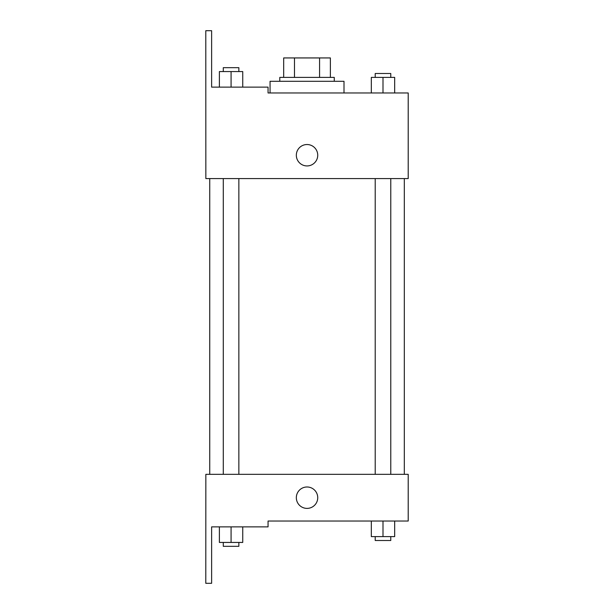 <?xml version="1.0" encoding="UTF-8"?>
<svg xmlns="http://www.w3.org/2000/svg" width="614" height="614" viewBox="0 0 614 614"><rect width="100%" height="100%" fill="white"/><g stroke="black" fill="none" stroke-linecap="round" stroke-linejoin="round"><path stroke-width="0.92" d="M294.482 77.402L294.482 57.939L283.683 57.939L283.683 77.402L283.683 57.939M294.482 57.939L330.378 57.939L330.378 77.402M319.579 77.402L319.579 57.939M279.792 81.294L279.792 77.402L334.269 77.402L334.269 81.294M307.031 81.294L270.06 81.294L270.06 92.967L268.057 92.967L408.21 92.967L394.672 92.967L394.672 77.402L371.316 77.402L371.316 92.967L344.001 92.967L344.001 81.294L307.031 81.294M296.332 155.227A10.699 10.699 0 0 1 312.38 145.963A10.699 10.699 0 0 1 312.38 164.498A10.699 10.699 0 0 1 296.332 155.227M268.057 92.967L268.057 87.127L211.623 87.127L211.623 30.7L205.79 30.7L205.851 178.582L408.21 178.582L408.21 92.967M205.851 474.338L408.21 474.338L408.21 521.033L268.057 521.033L268.057 526.873L211.623 526.873L211.623 583.3L205.79 583.3L205.851 474.338M296.332 497.685A10.699 10.699 0 0 1 312.38 488.422A10.699 10.699 0 0 1 312.38 506.957A10.699 10.699 0 0 1 296.332 497.685M371.316 521.033L371.316 536.598L394.672 536.598L394.672 521.033L394.672 536.598M382.998 536.598L382.998 521.033M390.78 536.598L390.78 540.497L375.208 540.497L375.208 536.598M219.39 526.873L219.39 542.438L242.745 542.438L242.745 526.873L242.745 542.438M231.071 542.438L231.071 526.873M238.854 542.438L238.854 546.33L223.289 546.33L223.289 542.438M382.998 92.967L382.998 77.402M394.672 92.967L394.672 77.402M390.78 77.402L390.78 73.503L375.208 73.503L375.208 77.402M219.39 87.127L219.39 71.562L242.745 71.562L242.745 87.127L242.745 71.562M231.071 87.127L231.071 71.562M238.854 71.562L238.854 67.67L223.289 67.67L223.289 71.562M404.319 474.338L404.319 178.582M209.742 474.338L209.742 178.582M375.208 178.582L375.208 474.338M390.78 178.582L390.78 474.338M238.854 474.338L238.854 178.582M223.289 474.338L223.289 178.582"/></g></svg>
